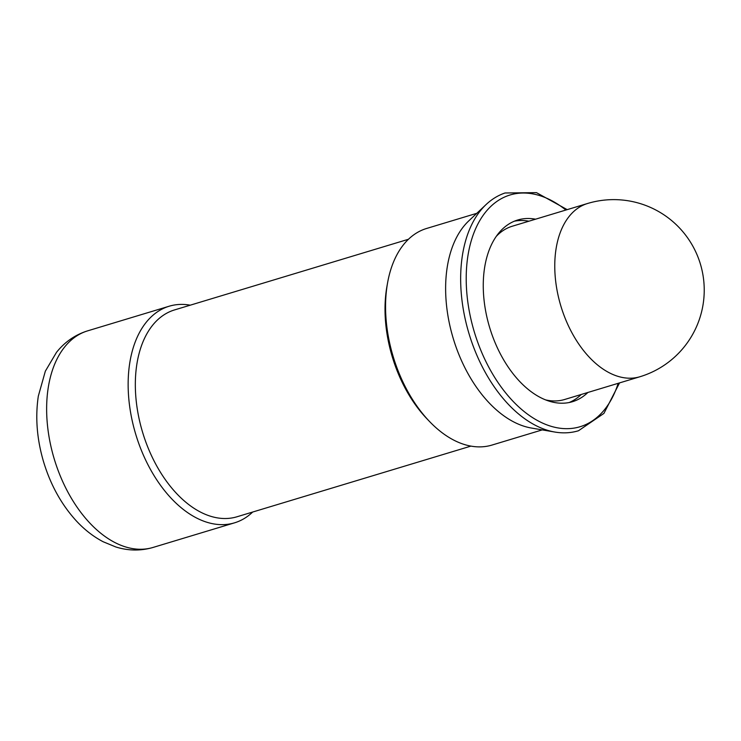 <?xml version="1.0" encoding="UTF-8"?>
<svg xmlns="http://www.w3.org/2000/svg" width="741" height="741" viewBox="0 0 741 741"><rect width="100%" height="100%" fill="white"/><g stroke="black" fill="none" stroke-linecap="round" stroke-linejoin="round"><path stroke-width="1.11" d="M486.124 204.516L468.821 220.837A113.123 69.015 73.2 0 0 453.937 340.73A113.123 69.015 73.2 0 0 531.408 428.039L554.852 432.049A124.219 75.786 73.2 0 1 469.785 336.173A124.219 75.786 73.2 0 1 486.124 204.516C491.802 199.181 498.1 195.337 505.029 192.984L536.475 192.641L567.198 209.638M476.806 213.306L426.575 228.478A113.123 69.015 73.2 0 0 387.543 283.034A113.123 69.015 73.2 0 0 393.879 358.866A113.123 69.015 73.2 0 0 429.289 421.24A113.123 69.015 73.2 0 0 491.987 445.063L542.227 429.891M387.543 283.034L386.904 286.619A108.038 65.912 73.2 0 0 392.962 359.042A108.038 65.912 73.2 0 0 426.77 418.6L429.289 421.24M408.448 239.269L174.487 309.942A108.038 65.912 73.2 0 0 143.263 434.458A108.038 65.912 73.2 0 0 236.963 516.783L470.924 446.11M190.224 305.181A113.123 69.015 73.2 0 0 169.152 306.228A113.123 69.015 73.2 0 0 136.455 436.625A113.123 69.015 73.2 0 0 234.573 522.822A113.123 69.015 73.2 0 0 252.7 512.022M587.9 392.461A94.885 57.891 -106.8 0 1 573.617 401.335A94.885 57.891 -106.8 0 1 572.524 401.687A94.885 57.891 -106.8 0 1 489.949 328.495A94.885 57.891 -106.8 0 1 516.56 220.373A94.885 57.891 -106.8 0 1 517.653 220.021A94.885 57.891 -106.8 0 1 535.567 219.188M569.153 402.52A94.885 57.891 73.2 0 0 581.25 394.471M528.917 221.198A94.885 57.891 73.2 0 0 514.374 221.189M545.608 399.89A90.504 55.214 73.2 0 0 564.605 399.501L639.9 376.752A90.504 90.504 0 0 0 699.93 262.546A90.504 90.504 0 0 0 587.567 203.488A90.504 55.214 73.2 0 0 586.52 203.821A90.504 55.214 73.2 0 0 561.409 307.793A90.504 55.214 73.2 0 0 639.9 376.752M587.567 203.488L512.272 226.227A90.504 55.214 73.2 0 0 496.229 236.416M565.865 210.036A121.042 73.85 73.2 0 0 508.697 195.42A121.042 73.85 73.2 0 0 475.101 334.497A121.042 73.85 73.2 0 0 581.481 426.279A121.042 73.85 73.2 0 0 618.198 383.31M153.054 547.442C140.762 551.017 128.36 550.859 115.846 546.978L103.194 541.764C93.375 536.623 84.4 529.639 76.258 520.821C61.355 504.445 50.425 484.651 43.478 461.458C36.902 439.061 35.179 417.285 38.319 396.139L45.349 371.167L56.511 352.318C64.393 342.462 74.146 335.506 85.78 331.449L87.633 330.856A113.123 69.015 73.2 0 0 86.336 331.273A113.123 69.015 73.2 0 0 54.945 461.245A113.123 69.015 73.2 0 0 153.054 547.442L234.573 522.822M619.541 382.902L603.915 413.404L578.489 430.753C570.978 433.013 563.095 433.448 554.852 432.049M169.152 306.228L87.633 330.856"/></g></svg>

